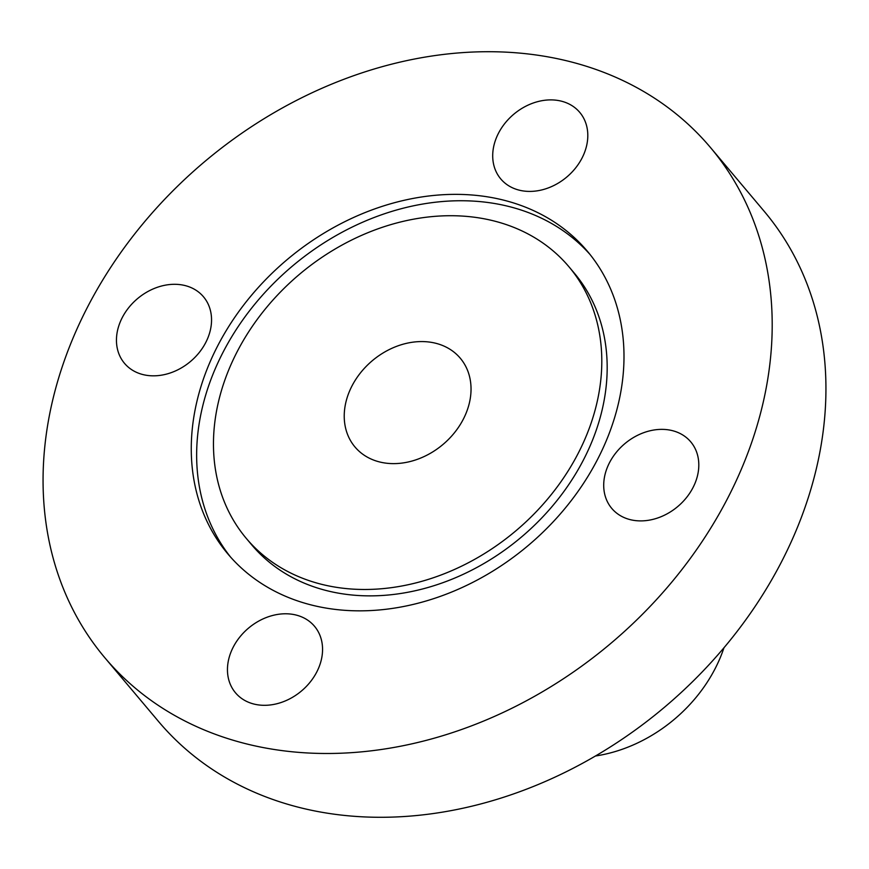 <?xml version="1.0" encoding="UTF-8"?>
<svg xmlns="http://www.w3.org/2000/svg" width="869" height="869" viewBox="0 0 869 869"><rect width="100%" height="100%" fill="white"/><g stroke="black" fill="none" stroke-linecap="round" stroke-linejoin="round"><path stroke-width="1.3" d="M723.964 647.774A137.726 109.592 139.9 0 1 715.144 668.619A137.726 109.592 139.9 0 1 595.471 755.997M87.432 307.268A395.949 315.067 139.9 0 1 710.473 147.524A395.949 315.067 139.9 0 1 727.831 497.937A395.949 315.067 139.9 0 1 104.791 657.681A395.949 315.067 139.9 0 1 87.432 307.268M710.473 147.524L764.209 211.319A395.949 315.067 139.9 0 1 781.568 561.732A395.949 315.067 139.9 0 1 158.527 721.476L104.791 657.681M463.318 419.184A68.857 54.79 139.9 0 1 354.965 446.959A68.857 54.79 139.9 0 1 351.945 386.021A68.857 54.79 139.9 0 1 460.298 358.234A68.857 54.79 139.9 0 1 463.318 419.184M568.923 266.74L574.3 273.127A210.885 167.804 139.9 0 1 583.544 459.755A210.885 167.804 139.9 0 1 251.706 544.841L246.34 538.454A210.885 167.804 -40.1 0 0 578.167 453.379A210.885 167.804 -40.1 0 0 568.923 266.74A210.885 167.804 -40.1 0 0 237.096 351.826A210.885 167.804 -40.1 0 0 246.34 538.454M217.598 346.025A234.988 186.987 139.9 0 1 587.357 251.217A234.988 186.987 139.9 0 1 597.666 459.18A234.988 186.987 139.9 0 1 227.906 553.987A234.988 186.987 139.9 0 1 217.598 346.025M230.633 557.138A234.988 186.987 139.9 0 1 222.975 352.401A234.988 186.987 139.9 0 1 589.997 254.443M141.267 374.115A51.651 41.093 139.9 0 1 124.506 363.34A51.651 41.093 139.9 0 1 128.873 307.474A51.651 41.093 139.9 0 1 186.737 286.02A51.651 41.093 139.9 0 1 203.498 296.796A51.651 41.093 139.9 0 1 199.131 352.651A51.651 41.093 139.9 0 1 141.267 374.115M498.491 133.218A51.651 41.093 139.9 0 1 579.753 112.383A51.651 41.093 139.9 0 1 582.024 158.082A51.651 41.093 139.9 0 1 500.75 178.916A51.651 41.093 139.9 0 1 498.491 133.218M673.996 431.089A51.651 41.093 139.9 0 1 690.757 441.865A51.651 41.093 139.9 0 1 686.391 497.72A51.651 41.093 139.9 0 1 628.526 519.184A51.651 41.093 139.9 0 1 611.765 508.408A51.651 41.093 139.9 0 1 616.121 452.553A51.651 41.093 139.9 0 1 673.996 431.089M316.772 671.987A51.651 41.093 139.9 0 1 235.51 692.821A51.651 41.093 139.9 0 1 233.24 647.112A51.651 41.093 139.9 0 1 314.513 626.277A51.651 41.093 139.9 0 1 316.772 671.987"/></g></svg>
